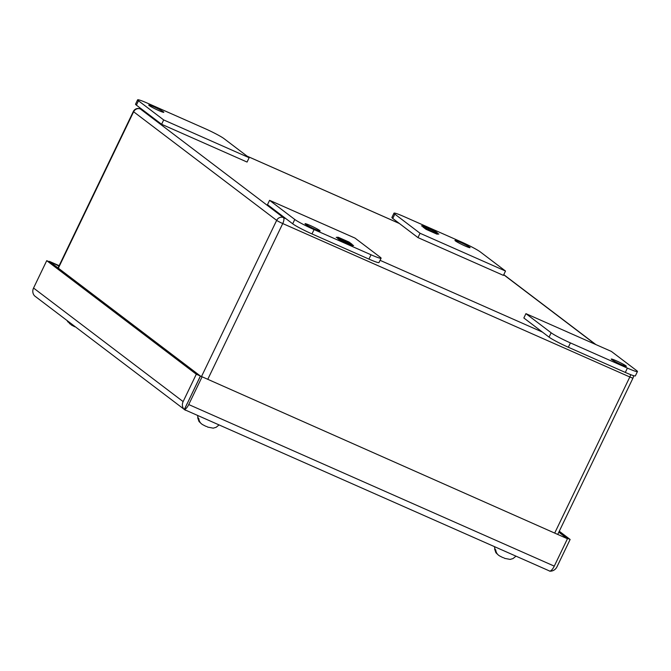 <?xml version="1.0" encoding="UTF-8"?>
<svg xmlns="http://www.w3.org/2000/svg" width="671" height="671" viewBox="0 0 671 671"><rect width="100%" height="100%" fill="white"/><g stroke="black" fill="none" stroke-linecap="round" stroke-linejoin="round"><path stroke-width="1.01" d="M625.917 365.846A8.379 0.679 -154.3 0 1 626.345 366.332A8.379 0.679 -154.3 0 1 619.929 363.984A8.379 0.679 -154.3 0 1 611.675 359.547A8.379 0.679 -154.3 0 1 611.247 359.069A8.379 0.679 -154.3 0 1 617.655 361.409A8.379 0.679 -154.3 0 1 625.917 365.846M570.425 342.915L627.393 368.102A16.758 1.359 25.7 0 0 637.45 371.541A16.758 1.359 25.7 0 0 636.594 370.568L611.382 351.428L525.93 313.651L551.143 332.791A16.758 1.359 25.7 0 0 570.425 342.915L568.337 347.251L625.313 372.43A16.758 1.359 25.7 0 0 635.362 375.869L637.45 371.541M525.93 313.651L523.85 317.987L549.054 337.127A16.758 1.359 25.7 0 0 568.337 347.251M455.374 240.889A8.379 0.679 -154.3 0 1 454.946 240.403A8.379 0.679 -154.3 0 1 461.363 242.743A8.379 0.679 -154.3 0 1 469.616 247.18A8.379 0.679 -154.3 0 1 470.044 247.666A8.379 0.679 -154.3 0 1 463.627 245.318A8.379 0.679 -154.3 0 1 455.374 240.889M505.506 271.042L503.418 275.378L417.966 237.601L392.753 218.461A16.758 1.359 -154.3 0 1 391.898 217.488L393.986 213.16A16.758 1.359 -154.3 0 1 404.043 216.599L461.011 241.778A16.758 1.359 -154.3 0 1 480.293 251.902L505.506 271.042L420.054 233.265L394.842 214.124A16.758 1.359 -154.3 0 1 393.986 213.16M417.966 237.601L420.054 233.265M437.45 232.929L434.338 230.564L423.435 225.741L421.472 225.859L433.206 230.556L437.45 232.929M422.906 226.949L426.018 229.314L436.922 234.137L438.884 234.02L427.15 229.323L422.906 226.949M433.952 231.126L434.338 230.564M434.053 231.168L434.858 231.78M427.402 228.224L427.981 227.754M427.687 228.358L428.501 228.97M428.87 229.13L429.121 228.618M425.204 228.702L425.59 228.14M425.305 228.744L426.11 229.356M431.57 231.512L432.149 231.034M431.856 231.638L432.661 232.25M149.163 105.523A8.379 0.679 -154.3 0 1 148.736 105.045A8.379 0.679 -154.3 0 1 155.152 107.385A8.379 0.679 -154.3 0 1 163.405 111.822A8.379 0.679 -154.3 0 1 163.833 112.309A8.379 0.679 -154.3 0 1 157.417 109.96A8.379 0.679 -154.3 0 1 149.163 105.523M204.655 128.455L147.679 103.275A16.758 1.359 25.7 0 0 137.63 99.836A16.758 1.359 25.7 0 0 138.486 100.801L163.69 119.941L249.142 157.719L223.938 138.578A16.758 1.359 25.7 0 0 204.655 128.455M137.63 99.836L135.542 104.164A16.758 1.359 25.7 0 0 136.398 105.137L161.61 124.278L247.062 162.055L249.142 157.719M163.69 119.941L161.61 124.278M319.706 230.489A8.379 0.679 -154.3 0 1 320.134 230.975A8.379 0.679 -154.3 0 1 313.718 228.626A8.379 0.679 -154.3 0 1 305.464 224.189A8.379 0.679 -154.3 0 1 305.037 223.703A8.379 0.679 -154.3 0 1 311.453 226.052A8.379 0.679 -154.3 0 1 319.706 230.489M381.094 258.218L379.006 262.546A16.758 1.359 -154.3 0 1 368.949 259.107L311.981 233.927A16.758 1.359 -154.3 0 1 292.699 223.804L267.486 204.663L269.574 200.327L355.026 238.104L380.239 257.245A16.758 1.359 -154.3 0 1 381.094 258.218A16.758 1.359 -154.3 0 1 371.038 254.779L314.07 229.591A16.758 1.359 -154.3 0 1 294.779 219.467L269.574 200.327M337.622 238.448L340.734 240.805L347.1 243.623L351.646 245.628L353.609 245.511L350.916 244.319L352.476 245.502L344.366 241.426L345.926 242.608L337.622 238.448M352.174 244.42L349.063 242.063L344.558 240.067L338.159 237.24L336.188 237.358L341.38 239.153L352.174 244.42M339.929 240.193L340.314 239.631M340.021 240.235L340.834 240.847M346.286 243.003L346.865 242.533M346.58 243.128L347.385 243.749M348.677 242.617L349.063 242.063M348.769 242.659L349.583 243.279M342.126 239.723L342.696 239.245M342.411 239.849L343.216 240.461M343.594 240.629L343.837 240.109M68.341 321.594L71.47 325.066L74.808 326.794M70.128 324.085L67.234 320.746M186.966 404.11L200.403 376.028L50.828 262.47L46.727 260.658L196.301 374.217L200.403 376.028M549.364 571.038L549.901 571.164A7.238 2.667 -66.2 0 0 554.271 566.131L188.736 404.546A7.238 2.667 113.8 0 1 184.332 409.57L549.91 571.147M184.332 409.57L200.461 376.062L567.456 538.746L200.461 376.062M185.439 410.283L34.699 295.986A7.238 6.702 127.2 0 1 33.55 288.044L46.727 260.658M196.301 374.217L183.124 401.602A7.238 6.702 -52.8 0 0 184.273 409.545L187.226 403.414M58.956 266.051L49.411 261.371L59.132 265.674M566.022 537.664L558.817 532.178M566.03 537.647L570.132 539.467L556.955 566.852A7.238 6.702 -52.8 0 1 549.901 571.164M188.736 404.546L201.921 377.161M554.271 566.131L567.456 538.746M570.132 539.467L559.279 531.222M499.752 555.999L502.814 557.567L499.752 555.999C497.37 554.682 496.028 552.636 495.718 549.834A10.761 0.872 -154.3 0 1 495.03 549.356A10.761 0.872 -154.3 0 1 494.611 548.995L495.919 552.745L498.142 554.867M503.485 557.685L504.047 557.962M505.188 558.448L504.525 558.322M202.835 424.743L205.896 426.32L202.835 424.743C200.453 423.435 199.102 421.38 198.801 418.587A10.761 0.872 -154.3 0 1 198.104 418.1A10.761 0.872 -154.3 0 1 197.685 417.739L199.002 421.489L201.225 423.611M206.559 426.437L207.129 426.714M208.27 427.192L207.607 427.075M627.393 368.102L625.313 372.43M551.143 332.791L549.054 337.127M392.753 218.461L394.842 214.124M136.398 105.137L138.486 100.801M554.867 532.724L629.826 376.976L282.743 223.552A5.276 0.428 -154.3 0 1 276.662 220.365L133.621 111.763A5.276 0.428 -154.3 0 1 133.353 111.461L58.041 267.947M557.911 534.066L632.988 378.058A5.276 0.428 -154.3 0 1 629.826 376.976A5.276 1.946 -66.2 0 0 630.69 374.67M207.784 379.291L282.743 223.552A5.276 1.946 113.8 0 0 283.43 217.605L286.064 218.771M201.51 376.523L276.662 220.365A5.276 4.89 127.2 0 1 283.43 217.605L140.39 109.004A5.276 1.946 -66.2 0 0 140.247 108.92A5.276 1.946 -66.2 0 0 140.013 108.861M58.352 268.174L133.621 111.763A5.276 4.89 127.2 0 1 140.39 109.004L143.024 110.17M380.071 260.323L542.428 332.095M595.362 344.349L503.711 274.766M399.388 223.493L247.138 156.192M294.779 219.467L292.699 223.804M311.981 233.927L314.07 229.591M368.949 259.107L371.038 254.779M183.124 401.602L33.55 288.044M399.32 223.443L247.062 156.142M142.957 110.119L140.247 108.92A5.276 5.276 0 0 0 133.353 111.461M595.856 344.558L503.77 274.649M632.988 378.058A5.276 5.276 0 0 0 633.508 375.651M71.47 325.066L74.817 326.802M67.201 320.73L67.905 321.971M515.789 556.343L513.038 558.557L510.145 559.413L504.592 558.356M494.493 546.932L495.919 552.745M218.863 425.087L216.121 427.301L213.219 428.157L207.666 427.1M197.576 415.676L199.002 421.497"/></g></svg>
